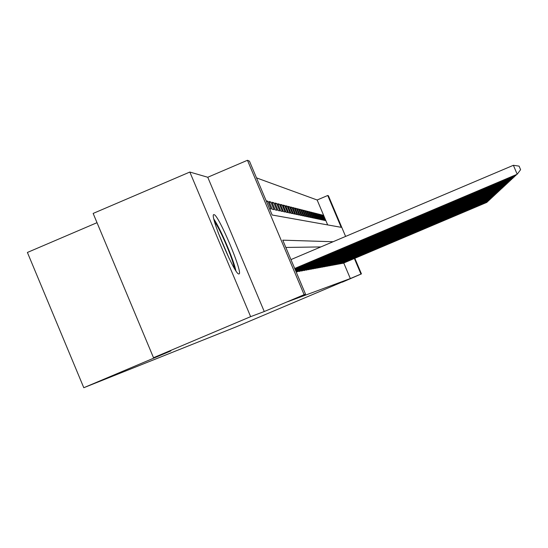 <?xml version="1.0" encoding="UTF-8"?>
<svg xmlns="http://www.w3.org/2000/svg" width="548" height="548" viewBox="0 0 548 548"><rect width="100%" height="100%" fill="white"/><g stroke="black" fill="none" stroke-linecap="round" stroke-linejoin="round"><path stroke-width="0.82" d="M214.015 214.672L213.96 214.672C208.514 212.898 235.003 275.843 238.894 273.918L238.928 273.918C243.798 274.514 218.371 214.076 214.015 214.672M327.67 224.913L317.148 199.999L327.738 195.492L328.423 195.794L345.603 236.428M97.017 222.68L27.4 252.457L83.789 387.717L236.633 326.663L342.267 281.994M83.789 387.717L170.921 350.884L153.508 357.714L93.146 213.432L189.834 172.045L250.635 316.655L264.252 311.531L304.119 294.68L247.456 160.283L249.456 161.16L272.157 215.008L341.192 227.324L327.738 195.492M264.252 311.531L207.761 177.257L189.834 172.045M207.761 177.257L247.456 160.283M317.148 199.999L256.512 177.888M153.508 357.714L250.635 316.655M342.507 263.239L343.274 263.204M341.274 263.465L342.062 263.43M340.007 263.698L340.815 263.656M338.712 263.931L339.541 263.896M337.383 264.177L338.226 264.136M336.013 264.424L336.883 264.383M334.609 264.684L335.506 264.643M333.17 264.944L334.088 264.903M331.691 265.211L332.636 265.17M330.17 265.492L331.143 265.444M328.608 265.78L329.601 265.732M326.998 266.068L328.019 266.027M325.341 266.376L326.396 266.328M323.635 266.684L324.724 266.636M321.882 267.006L322.998 266.951M320.066 267.335L321.224 267.28M318.203 267.671L319.395 267.623M316.278 268.027L317.504 267.965M314.292 268.383L315.559 268.328M312.244 268.76L313.552 268.698M310.127 269.143L311.476 269.082M307.942 269.541L309.332 269.479M305.674 269.952L307.12 269.89M303.332 270.376L304.832 270.308M300.914 270.815L302.462 270.746M298.4 271.274L300.003 271.205M296.187 272.007L297.461 271.671M266.547 201.705L267.746 201.198L266.164 200.794M269.431 202.561L270.815 201.972L268.986 201.513L272.267 209.288L274.055 209.665L270.815 201.972M272.438 203.294L273.774 202.726L272.007 202.281L275.233 209.918L276.959 210.288L273.774 202.726M275.343 204L276.63 203.452L274.925 203.02L278.089 210.528L279.761 210.877L276.63 203.452M278.144 204.678L279.391 204.151L277.747 203.733L280.857 211.11L282.473 211.453L279.391 204.151M280.857 205.342L282.062 204.829L280.473 204.425L283.528 211.679L285.09 212.014L282.062 204.829M283.48 205.98L284.645 205.486L283.104 205.096L286.118 212.227L287.625 212.549L284.645 205.486M286.015 206.596L287.145 206.117L285.652 205.74L288.618 212.761L290.084 213.069L287.145 206.117M288.474 207.199L289.57 206.733L288.125 206.363L291.043 213.275L292.454 213.576L289.57 206.733M290.858 207.781L291.913 207.329L290.515 206.973L293.386 213.775L294.756 214.069L291.913 207.329M293.166 208.343L294.187 207.904L292.831 207.562L295.66 214.254L296.989 214.542L294.187 207.904M295.399 208.891L296.399 208.466L295.077 208.13L297.865 214.727L299.153 215.001L296.399 208.466M297.571 209.418L298.537 209.007L297.263 208.685L300.003 215.179L301.256 215.446L298.537 209.007M299.681 209.932L300.619 209.535L299.379 209.22L302.078 215.624L303.297 215.878L300.619 209.535M301.722 210.432L302.633 210.048L301.434 209.74L304.092 216.049L305.277 216.302L302.633 210.048M303.708 210.918L304.599 210.542L303.428 210.247L306.051 216.467L307.202 216.707L304.599 210.542M305.64 211.391L306.503 211.028L305.366 210.74L307.955 216.871L309.072 217.104L306.503 211.028M307.517 211.857L308.36 211.501L307.25 211.22L309.805 217.261L310.887 217.494L308.36 211.501M309.346 212.302L310.161 211.953L309.086 211.679L311.6 217.645L312.661 217.871L310.161 211.953M311.12 212.74L311.915 212.398L310.867 212.138L313.353 218.015L314.381 218.234L311.915 212.398M312.853 213.158L313.627 212.836L312.607 212.576L315.059 218.378L316.059 218.59L313.627 212.836M314.538 213.576L315.292 213.254L314.299 213.001L316.717 218.727L317.689 218.94L315.292 213.254M316.175 213.98L316.908 213.665L315.943 213.419L318.326 219.07L319.279 219.275L316.908 213.665M317.778 214.371L318.491 214.069L317.545 213.83L319.902 219.406L320.827 219.604L318.491 214.069M319.333 214.754L320.032 214.46L319.107 214.227L321.436 219.734L322.34 219.926L320.032 214.46M320.854 215.124L321.532 214.837L320.635 214.611L322.93 220.049L323.813 220.241L321.532 214.837M269.5 208.699L271.048 209.028L267.746 201.198M324.389 220.358L325.245 220.543L322.998 215.213L322.121 214.987L324.389 220.358M333.081 241.737L282.768 240.168L305.531 294.166L287.584 301.756L350.336 278.555L343.76 262.992M320.847 246.922L285.837 247.456M354.851 258.307L361.44 273.89L342.329 282.158M361.44 273.89L360.954 274.069L354.371 258.505M350.336 278.555L360.954 274.069M305.531 294.166L304.119 294.68M322.334 215.494L322.998 215.213M294.701 268.479L517.196 174.23L294.769 268.643M290.954 259.594L513.387 165.297L517.196 174.23L520.6 169.688L519.079 166.119L513.387 165.297M235.866 270.712C233.715 259.779 220.31 228.311 213.905 219.173M214.556 221.741C220.029 228.763 233.195 259.67 234.469 268.472M229.215 258.567L218.063 232.393M294.975 269.137L515.654 175.655L295.043 269.294M516.291 174.805L515.654 175.655L515.449 175.168M295.242 269.76L514.175 177.031L295.31 269.917M514.791 176.216L514.175 177.031L513.976 176.559M295.495 270.37L512.757 178.347L295.557 270.513M513.346 177.566L512.757 178.347L512.565 177.894M295.742 270.952L511.387 179.621L295.804 271.089M511.955 178.86L511.387 179.621L511.202 179.182M295.982 271.507L510.072 180.84L296.036 271.644M510.62 180.114L510.072 180.84L509.893 180.422M296.393 271.972L508.804 182.018L297.043 271.849M509.332 181.313L508.804 182.018L508.633 181.614M298.968 271.493L507.585 183.148L299.605 271.37M508.085 182.477L507.585 183.148L507.414 182.758M301.462 271.027L506.4 184.244L302.071 270.911M506.893 183.594L506.4 184.244L506.242 183.868M303.866 270.582L505.263 185.299L304.455 270.472M505.736 184.676L505.263 185.299L505.112 184.936M306.188 270.143L504.167 186.32L306.757 270.041M504.619 185.717L504.167 186.32L504.016 185.971M308.435 269.726L503.105 187.306L308.983 269.63M503.544 186.724L503.105 187.306L502.954 186.971M310.606 269.321L502.078 188.265L311.141 269.226M502.502 187.697L502.078 188.265L501.934 187.937M312.709 268.931L501.078 189.183L313.223 268.835M501.495 188.635L500.947 188.868M314.744 268.554L500.119 190.081L315.244 268.465M500.516 189.546L499.988 189.772M316.717 268.191L499.187 190.944L317.196 268.095M499.57 190.43L499.057 190.642M318.628 267.835L498.283 191.779L319.094 267.746M498.659 191.279L498.159 191.492M320.477 267.486L497.406 192.595L320.936 267.403M497.769 192.108L497.289 192.314M322.279 267.157L496.557 193.382L322.717 267.075M496.913 192.91L496.44 193.108M324.019 266.828L495.735 194.15L324.45 266.753M496.077 193.691L495.618 193.882M325.718 266.513L494.933 194.889L326.129 266.438M495.262 194.451L494.823 194.636M327.362 266.212L494.152 195.609L327.766 266.136M494.481 195.184L494.049 195.362M328.958 265.91L493.399 196.314L329.355 265.835M493.714 195.896L493.296 196.074M330.513 265.622L492.666 196.992L330.896 265.547M492.974 196.588L492.563 196.759M332.026 265.342L491.953 197.657L332.396 265.273M492.248 197.259L491.857 197.431M333.499 265.068L491.255 198.301L333.862 264.999M491.549 197.917L491.166 198.081M334.931 264.8L490.583 198.931L335.28 264.732M490.864 198.554L490.487 198.712M336.321 264.54L489.926 199.541L336.664 264.479M490.2 199.177L489.837 199.328M337.684 264.287L489.282 200.136L338.013 264.225M489.549 199.78L489.193 199.931M339.007 264.04L488.658 200.712L339.328 263.978M488.919 200.369L488.576 200.513M340.294 263.8L488.049 201.28L340.609 263.746M341.555 263.567L487.453 201.828L341.863 263.513M342.781 263.341L486.877 202.363L343.082 263.287"/></g></svg>
